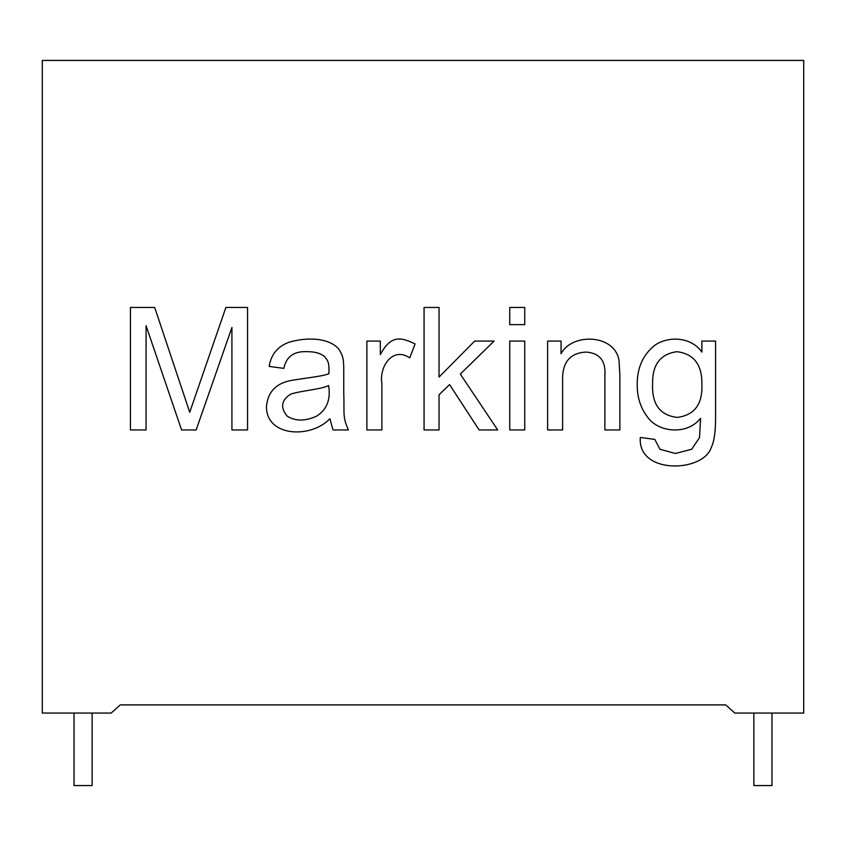 <?xml version="1.0" encoding="UTF-8"?>
<svg xmlns="http://www.w3.org/2000/svg" width="846" height="846" viewBox="0 0 846 846"><rect width="100%" height="100%" fill="white"/><g stroke="black" fill="none" stroke-linecap="round" stroke-linejoin="round"><path stroke-width="1.27" d="M92.151 713.062L92.151 785.574L74.025 785.574L74.025 713.062M753.849 785.574L753.849 713.062L753.849 785.574L771.975 785.574L771.975 713.062L771.975 785.574M734.814 713.062L803.7 713.062L803.7 60.426L42.3 60.426L42.3 713.062L111.186 713.062L120.248 704.898L725.752 704.898L734.814 713.062M715.568 341.086L715.568 417.903C715.589 431.735 714.172 441.527 711.338 447.301C703.523 472.607 637.334 474.86 640.306 437.445L654.804 439.402L659.943 449.258L675.415 453.488L691.7 449.258L699.526 437.604L700.583 418.305C686.624 435.88 657.638 432.158 647.317 416.761C640.591 407.941 637.228 397.356 637.218 384.993C637.027 367.788 643.034 354.463 655.216 344.999C668.604 335.915 691.203 336.75 701.884 352.084L701.884 341.086L715.568 341.086M547.616 429.948L562.611 429.948L562.611 381.409C561.903 362.564 569.802 352.793 586.31 352.084C599.803 353.152 605.99 361.083 604.879 375.867L604.879 429.948L619.864 429.948L619.864 375.296L619.05 360.724C615.19 334.011 572.033 332.605 561.057 353.713L561.057 341.086L547.616 341.086L547.616 429.948M509.747 429.948L524.732 429.948L524.732 341.086L509.747 341.086L509.747 429.948M509.747 324.642L524.732 324.642L524.732 307.447L509.747 307.447L509.747 324.642M424.058 429.948L439.042 429.948L439.042 394.765L449.554 384.581L479.122 429.948L497.691 429.948L460.309 374.08L494.106 341.086L474.638 341.086L439.042 377.094L439.042 307.447L424.058 307.447L424.058 429.948M366.878 429.948L381.863 429.948L381.863 383.439C379.04 366.995 392.47 346.173 409.728 357.869L415.1 343.941C401.649 337.554 391.222 334.064 380.319 354.611L380.319 341.086L366.878 341.086L366.878 429.948M332.996 429.948L329.898 418.717C311.413 438.482 266.363 437.371 266.448 406.577C267.685 392.978 274.961 384.475 288.285 381.081C298.374 378.722 322.59 376.682 328.925 373.668C329.327 361.506 327.783 360.904 324.684 356.726C320.814 353.342 315.029 351.661 307.341 351.682C293.985 351.005 286.16 356.578 283.886 368.38L269.144 366.424C271.143 354.347 277.795 346.278 289.099 342.228C305.068 337.448 327.413 336.983 338.294 348.499C343.772 356.335 343.74 360.851 343.751 372.61L343.751 392.65C344.523 414.551 342.344 416.306 348.393 429.948L332.996 429.948M130.432 429.948L146.072 429.948L146.072 325.699L181.583 429.948L196.156 429.948L231.92 327.487L231.92 429.948L247.55 429.948L247.55 307.447L225.893 307.447L189.726 412.277L154.702 307.447L130.432 307.447L130.432 429.948M725.752 704.898L120.248 704.898M287.143 416.105C295.402 421.287 305.152 421.34 316.383 416.264C326.831 409.802 330.902 399.545 328.597 385.48C322.474 389.181 299.421 390.937 290.643 394.194C281.295 400.169 280.132 407.476 287.143 416.105M652.604 383.936C651.748 404.177 659.954 415.333 677.212 417.406C694.46 415.217 702.677 404.219 701.884 384.422C702.212 364.774 693.91 353.861 676.959 351.682C660.345 353.956 652.224 364.711 652.604 383.936"/></g></svg>
